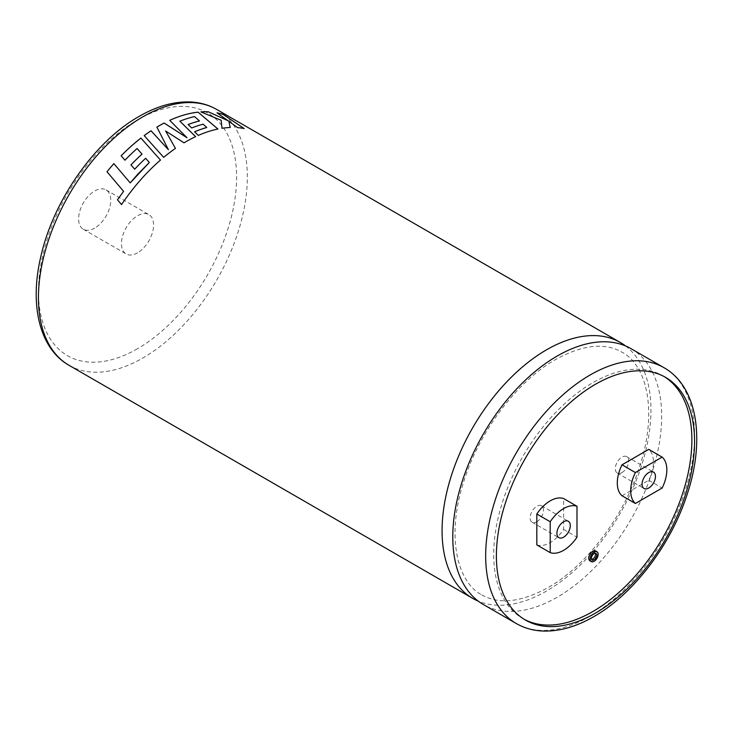 <?xml version="1.0" encoding="UTF-8"?>
<svg xmlns="http://www.w3.org/2000/svg" width="733" height="733" viewBox="0 0 733 733"><rect width="100%" height="100%" fill="white"/><g stroke="black" fill="none" stroke-linecap="round" stroke-linejoin="round"><path stroke-width="0.55" stroke-dasharray="3.67 2.75" d="M625.533 345.939A147.709 85.275 -60 0 1 641.494 465.757A147.709 85.275 -60 0 1 546.516 591.027A147.709 85.275 -60 0 1 478.218 601.097M94.676 228.119A22.723 13.121 -60 0 1 83.315 229.246A22.723 13.121 -60 0 1 79.833 211.031A22.723 13.121 -60 0 1 94.676 191.011A22.723 13.121 -60 0 1 106.047 189.884A22.723 13.121 -60 0 1 109.529 208.09A22.723 13.121 -60 0 1 94.676 228.119M137.529 252.858A22.723 13.121 -60 0 1 126.168 253.984A22.723 13.121 -60 0 1 122.686 235.769A22.723 13.121 -60 0 1 137.529 215.749A22.723 13.121 -60 0 1 148.891 214.622A22.723 13.121 -60 0 1 152.372 232.828A22.723 13.121 -60 0 1 137.529 252.858M591.687 559.352A3.784 2.19 -60 0 1 590.899 559.178A3.784 2.19 -60 0 1 590.322 556.145A3.784 2.19 -60 0 1 592.795 552.81A3.784 2.19 -60 0 1 594.683 552.618A3.784 2.19 -60 0 1 595.233 553.223M589.955 560.818A5.681 3.28 120 0 0 592.795 560.534A5.681 3.28 120 0 0 596.506 555.532A5.681 3.28 120 0 0 595.636 550.978M631.086 348.697A147.709 85.275 -60 0 1 653.726 467.058A147.709 85.275 -60 0 1 557.227 597.212A147.709 85.275 -60 0 1 483.377 604.533M536.822 521.731A9.465 5.47 120 0 0 543.006 513.384A9.465 5.47 120 0 0 541.559 505.797A9.465 5.47 120 0 0 536.822 506.265A9.465 5.47 120 0 0 530.637 514.612A9.465 5.47 120 0 0 532.085 522.198A9.465 5.47 120 0 0 536.822 521.731M621.987 472.565A9.465 5.47 120 0 0 628.172 464.218A9.465 5.47 120 0 0 626.715 456.632A9.465 5.47 120 0 0 621.987 457.099A9.465 5.47 120 0 0 615.802 465.446A9.465 5.47 120 0 0 617.25 473.032A9.465 5.47 120 0 0 621.987 472.565M664.18 376.588A140.131 80.905 120 0 0 662.861 375.791A140.131 80.905 120 0 0 592.795 382.727A140.131 80.905 120 0 0 501.253 506.21A140.131 80.905 120 0 0 522.73 618.505A140.131 80.905 120 0 0 524.077 619.257M536.822 544.903A30.3 17.491 120 0 0 563.604 529.446L563.604 498.55M621.996 495.746L648.751 480.298A30.3 17.491 120 0 0 648.751 449.375M563.604 529.446L576.99 537.179M648.751 480.298L662.137 488.031M217.005 112.836L228.201 120.817M221.164 120.276L200.86 111.902A147.663 85.257 -60 0 1 200.934 111.929M221.155 120.304L221.971 128.293M221.962 128.33A147.663 85.257 -60 0 1 230.226 127.533L230.235 127.496M228.806 121.266L237.556 127.634M237.547 127.67A147.663 85.257 -60 0 1 244.135 128.568L244.062 128.513M165.64 131.024L184.029 142.834M184.029 142.871A147.663 85.257 -60 0 1 195.601 136.677L195.583 136.659M179.851 121.22A147.663 85.257 -60 0 1 194.538 116.62L194.547 116.584M194.538 116.62L199.458 120.963M188.079 124.555L191.698 127.982A147.663 85.257 -60 0 1 203.105 124.216L203.114 124.189M203.105 124.216L206.743 127.533M194.584 131.83L198.304 135.413M198.304 135.449A147.663 85.257 -60 0 1 217.912 129.054L217.921 129.026M187.007 137.767L169.717 120.349A147.663 85.257 -60 0 1 169.744 120.34L169.717 120.322M168.434 149.743L156.889 127.111A147.663 85.257 -60 0 1 156.899 127.111L156.889 127.084M144.163 135.632L144.163 135.605A147.663 85.257 -60 0 0 144.163 135.632L163.679 157.357A147.663 85.257 -60 0 1 175.453 148.414L175.453 148.414M107.009 171.76L123.584 191.34M121.55 204.589L121.55 204.589A147.663 85.257 -60 0 1 141.506 178.898A147.663 85.257 -60 0 1 160.49 160.087L160.472 160.069M124.958 160.206L121.147 155.808M124.967 160.234A147.663 85.257 -60 0 1 137.108 148.552L137.098 148.524M137.108 148.552L142.01 154.122M130.987 164.907L130.978 164.888A147.663 85.257 -60 0 0 130.987 164.907L134.689 169.195M134.698 169.213A147.663 85.257 -60 0 1 145.665 158.282L145.656 158.264M145.665 158.282L149.321 162.524M69.03 365.309A147.709 85.275 120 0 0 142.889 357.997A147.709 85.275 120 0 0 239.379 227.835A147.709 85.275 120 0 0 216.739 109.474M137.529 348.716A140.131 80.905 -60 0 1 38.446 291.505A140.131 80.905 -60 0 1 137.529 119.882A140.131 80.905 -60 0 1 236.612 177.093A140.131 80.905 -60 0 1 137.529 348.716M663.97 367.682A147.709 85.275 -60 0 1 686.61 486.043A147.709 85.275 -60 0 1 590.111 616.196A147.709 85.275 -60 0 1 516.261 623.517M481.81 594.875C499.054 604.743 521.145 602.306 548.092 587.564C586.757 565.858 625.13 514.868 640.34 464.328C657.116 412.138 647.486 365.483 621.941 352.161C604.698 342.302 582.607 344.739 555.66 359.482C516.994 381.187 478.622 432.177 463.412 482.717C446.626 534.907 456.265 581.562 481.81 594.875M83.315 229.246L126.168 253.984M596.03 553.397L594.683 552.618M541.559 505.797L568.341 521.264M626.715 456.632L653.497 472.089M662.861 375.791L665.537 377.339M522.73 618.505L525.405 620.045M617.25 473.032L644.032 488.49M532.085 522.198L558.867 537.655M592.237 559.957L590.899 559.178M106.047 189.884L148.891 214.622"/><path stroke-width="1.1" d="M478.218 601.097A147.709 85.275 -60 0 1 472.666 598.348A147.709 85.275 -60 0 1 450.025 479.987A147.709 85.275 -60 0 1 546.516 349.824A147.709 85.275 -60 0 1 620.375 342.513A147.709 85.275 -60 0 1 625.533 345.939M595.233 553.223A3.784 2.19 -60 0 1 592.795 558.995A3.784 2.19 -60 0 1 591.687 559.352M594.133 559.765A3.784 2.19 120 0 0 596.607 556.429A3.784 2.19 120 0 0 596.03 553.397A3.784 2.19 120 0 0 594.133 553.58A3.784 2.19 120 0 0 591.659 556.915A3.784 2.19 120 0 0 592.237 559.957A3.784 2.19 120 0 0 594.133 559.765M594.133 552.031A5.681 3.28 120 0 0 590.422 557.043A5.681 3.28 120 0 0 591.293 561.597A5.681 3.28 120 0 0 594.133 561.313A5.681 3.28 120 0 0 597.844 556.301A5.681 3.28 120 0 0 596.974 551.757A5.681 3.28 120 0 0 594.133 552.031M596.974 551.757L595.636 550.978A5.681 3.28 120 0 0 592.795 551.262A5.681 3.28 120 0 0 589.085 556.265A5.681 3.28 120 0 0 589.955 560.818L591.293 561.597M123.575 191.331L117.482 199.797L123.584 191.34L107 171.742A147.709 85.275 -60 0 1 113.862 163.624L130.208 182.883L113.862 163.624M137.639 174.344L130.208 182.883L149.312 162.497L145.656 158.264A147.709 85.275 -60 0 0 134.689 169.195L130.978 164.888A147.709 85.275 -60 0 1 142 154.095L137.098 148.524A147.709 85.275 -60 0 0 124.958 160.206L121.147 155.808A147.709 85.275 -60 0 1 140.928 138.061L160.481 160.06L140.928 138.088A147.663 85.257 -60 0 0 121.156 155.827M117.482 199.797L121.55 204.589A147.709 85.275 -60 0 1 141.487 178.87A147.709 85.275 -60 0 1 160.481 160.06M184.029 142.834A147.709 85.275 -60 0 1 185.999 141.68A147.709 85.275 -60 0 1 195.61 136.64L179.86 121.183A147.709 85.275 -60 0 1 194.547 116.584L199.468 120.927A147.709 85.275 -60 0 0 188.079 124.518L191.698 127.982A147.709 85.275 -60 0 1 203.114 124.189L206.752 127.496A147.709 85.275 -60 0 0 194.584 131.793L198.304 135.413A147.709 85.275 -60 0 1 217.921 129.026L198.066 112.149A147.709 85.275 -60 0 0 174.527 118.26A147.709 85.275 -60 0 0 169.717 120.322L187.007 137.74L164.137 123.034A147.709 85.275 -60 0 0 158.786 125.975A147.709 85.275 -60 0 0 156.889 127.084L168.425 149.706L151.035 130.776A147.709 85.275 -60 0 0 144.163 135.605L163.679 157.357A147.709 85.275 -60 0 1 175.453 148.387L165.64 130.996L184.029 142.834M516.261 623.517L483.377 604.533A147.709 85.275 -60 0 1 460.736 486.171A147.709 85.275 -60 0 1 557.227 356.009A147.709 85.275 -60 0 1 631.086 348.697L663.97 367.682A147.709 85.275 -60 0 0 590.111 375.003A147.709 85.275 -60 0 0 493.621 505.156A147.709 85.275 -60 0 0 516.261 623.517C524.223 628.08 533.028 630.582 542.686 631.021C559.132 631.617 576.202 626.797 593.904 616.572C633.202 594.316 670.503 545.434 686.803 495.416C705.549 440.414 697.752 386.731 663.97 367.682M563.604 537.188A9.465 5.47 120 0 0 569.788 528.85A9.465 5.47 120 0 0 568.341 521.264A9.465 5.47 120 0 0 563.604 521.731A9.465 5.47 120 0 0 557.419 530.069A9.465 5.47 120 0 0 558.867 537.655A9.465 5.47 120 0 0 563.604 537.188M648.76 488.022A9.465 5.47 120 0 0 654.945 479.684A9.465 5.47 120 0 0 653.497 472.089A9.465 5.47 120 0 0 648.76 472.565A9.465 5.47 120 0 0 642.575 480.903A9.465 5.47 120 0 0 644.032 488.49A9.465 5.47 120 0 0 648.76 488.022M550.208 552.636L536.822 544.903L536.822 514.016A30.3 17.491 -60 0 1 550.208 500.859A30.3 17.491 -60 0 1 563.604 498.55L576.99 506.283A30.3 17.491 120 0 0 563.604 508.583A30.3 17.491 120 0 0 550.208 521.74L550.208 552.636A30.3 17.491 -60 0 0 576.99 537.179L576.99 506.283M595.471 613.109A140.131 80.905 120 0 0 687.013 489.626A140.131 80.905 120 0 0 665.537 377.339A140.131 80.905 120 0 0 595.471 384.275A140.131 80.905 120 0 0 503.928 507.758A140.131 80.905 120 0 0 525.405 620.045A140.131 80.905 120 0 0 595.471 613.109M524.077 619.257A140.131 80.905 120 0 0 592.795 611.56A140.131 80.905 120 0 0 683.971 489.296A140.131 80.905 120 0 0 664.18 376.588M635.383 503.479L621.996 495.746A30.3 17.491 -60 0 1 621.996 464.823L635.383 472.556A30.3 17.491 120 0 0 635.383 503.479L662.137 488.031A30.3 17.491 -60 0 0 662.137 457.108L635.383 472.556M662.137 457.108L648.751 449.375L621.996 464.823M536.822 514.016L550.208 521.74M228.22 120.78L208.3 111.801A147.709 85.275 -60 0 0 200.86 111.902L221.164 120.276L221.971 128.293A147.709 85.275 -60 0 1 230.235 127.496L228.815 121.229L237.556 127.634A147.709 85.275 -60 0 1 244.144 128.532L223.263 114.467A147.709 85.275 -60 0 0 217.005 112.836L228.201 120.817L208.3 111.801M200.934 111.929A147.663 85.257 -60 0 1 208.291 111.837M230.226 127.533L228.815 121.229M244.135 128.568L223.244 114.504A147.663 85.257 -60 0 0 217.078 112.882M175.453 148.414L165.64 130.996M195.601 136.677L179.86 121.183M188.106 124.546A147.663 85.257 -60 0 1 199.458 120.963M194.612 131.812A147.663 85.257 -60 0 1 206.743 127.533L206.752 127.496M217.912 129.054L198.066 112.149M169.744 120.34A147.663 85.257 -60 0 1 174.518 118.297A147.663 85.257 -60 0 1 198.057 112.186M187.007 137.767L164.137 123.071A147.663 85.257 -60 0 0 156.899 127.111M144.181 135.623A147.663 85.257 -60 0 1 151.035 130.804L168.425 149.706M107.009 171.76A147.663 85.257 -60 0 1 113.872 163.651M117.5 199.816L121.559 204.608M130.996 164.898A147.663 85.257 -60 0 1 142.01 154.122M137.648 174.372L149.312 162.497M142.889 116.794A147.709 85.275 120 0 0 46.39 246.948A147.709 85.275 120 0 0 69.03 365.309C39.463 348.523 29.467 305.029 40.672 257.265C52.923 201.208 94.465 141.506 139.096 116.419C156.853 106.166 173.978 101.346 190.47 101.979C200.063 102.437 208.813 104.938 216.739 109.474A147.709 85.275 120 0 0 142.889 116.794M472.666 598.348L69.03 365.309M620.375 342.513L216.739 109.474"/></g></svg>
